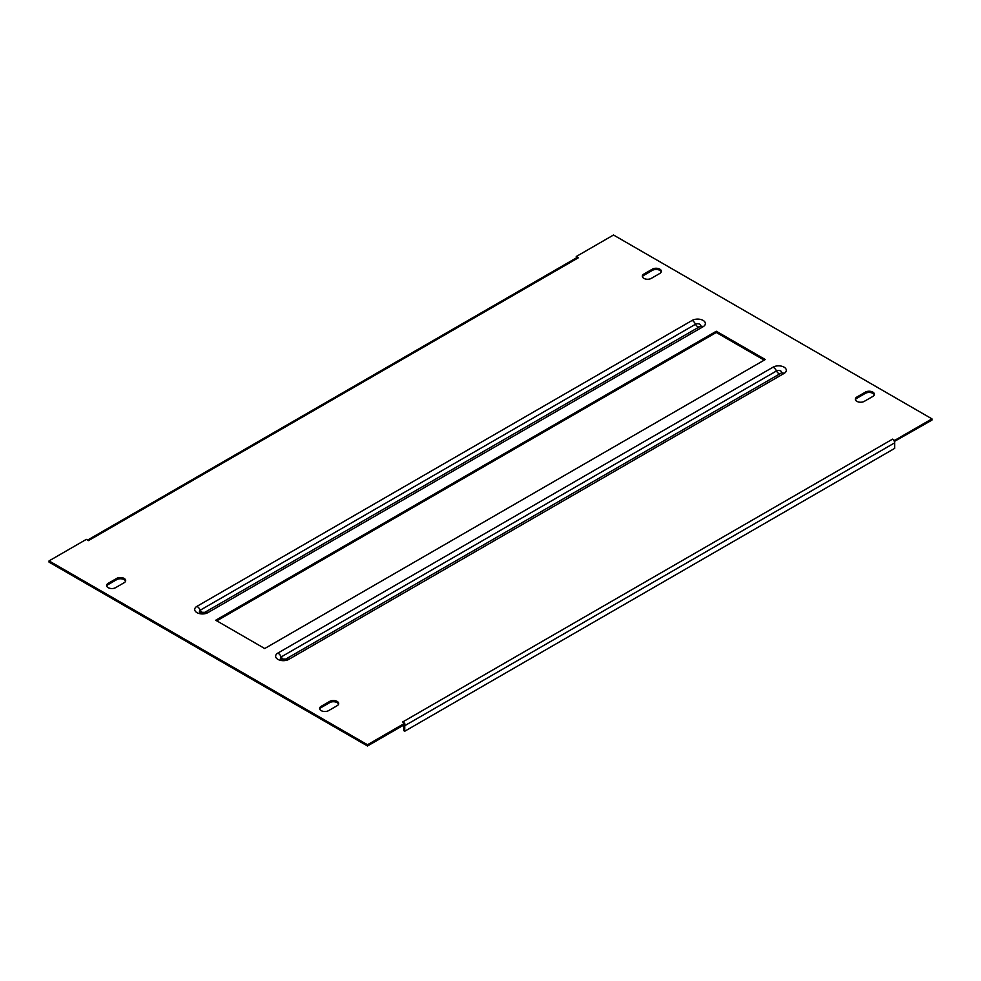 <?xml version="1.0" encoding="UTF-8"?>
<svg xmlns="http://www.w3.org/2000/svg" width="981" height="981" viewBox="0 0 981 981"><rect width="100%" height="100%" fill="white"/><g stroke="black" fill="none" stroke-linecap="round" stroke-linejoin="round"><path stroke-width="1.47" d="M328.623 710.624A5.273 3.041 180 0 1 321.167 710.624A5.273 3.041 180 0 1 319.622 708.478A5.273 3.041 180 0 1 321.167 706.32L329.677 701.403A5.273 3.041 180 0 1 335.428 700.741A5.273 3.041 180 0 1 338.678 703.561A5.273 3.041 180 0 1 337.133 705.707L328.623 710.624M864.322 401.339A5.273 3.041 180 0 1 856.867 401.339A5.273 3.041 180 0 1 855.322 399.193A5.273 3.041 180 0 1 856.867 397.035L865.389 392.118A5.273 3.041 180 0 1 871.128 391.456A5.273 3.041 180 0 1 874.39 394.276A5.273 3.041 180 0 1 872.845 396.422L864.322 401.339M108.155 587.656A5.273 3.041 0 0 0 115.611 587.656L124.133 582.726A5.273 3.041 0 0 0 125.678 580.58A5.273 3.041 0 0 0 122.429 577.772A5.273 3.041 0 0 0 116.678 578.422L108.155 583.352A5.273 3.041 0 0 0 106.61 585.498A5.273 3.041 0 0 0 108.155 587.656M643.867 278.371A5.273 3.041 0 0 0 651.323 278.371L659.833 273.441A5.273 3.041 0 0 0 661.378 271.296A5.273 3.041 0 0 0 658.128 268.487A5.273 3.041 0 0 0 652.377 269.137L643.867 274.067A5.273 3.041 0 0 0 642.322 276.213A5.273 3.041 0 0 0 643.867 278.371M319.732 709.091A5.273 3.041 180 0 1 321.167 707.559L329.677 702.629A5.273 3.041 180 0 1 334.926 701.869A5.273 3.041 180 0 1 338.568 704.174M576.239 256.531L578.361 257.77L88.462 540.617L86.328 539.378L49.05 560.899L367.495 744.751L404.761 723.23L402.639 722.004L892.538 439.157L894.672 440.383L931.95 418.862L613.505 235.011L576.239 256.531L576.411 257.868M892.538 439.157A3.017 1.741 60 0 1 894.39 441.45L931.95 420.101L931.95 418.862M49.05 560.899L49.05 562.138L367.495 745.989L404.761 724.468L404.761 723.23M661.268 271.909A5.273 3.041 0 0 0 657.626 269.603A5.273 3.041 0 0 0 652.377 270.376L643.867 275.293A5.273 3.041 0 0 0 642.432 276.826M125.568 581.193A5.273 3.041 0 0 0 121.914 578.9A5.273 3.041 0 0 0 116.678 579.661L108.155 584.578A5.273 3.041 0 0 0 106.721 586.111M855.432 399.807A5.273 3.041 180 0 1 856.867 398.274L865.389 393.344A5.273 3.041 180 0 1 870.625 392.584A5.273 3.041 180 0 1 874.279 394.889M764.211 360.15L716.289 332.473L216.789 620.85M765.278 359.524L716.289 331.247L215.722 620.237L264.711 648.527L765.278 359.524M576.521 257.929A3.017 1.741 60 0 1 576.853 257.623A3.017 1.741 60 0 1 578.361 257.77M894.672 441.622L894.672 440.383M367.495 745.989L367.495 744.751M894.39 441.45A3.017 1.741 60 0 1 894.672 442.848L894.672 448.378L404.761 731.225L403.706 730.612L403.706 725.082M404.761 731.225L404.761 725.695A3.017 1.741 -120 0 0 404.577 724.567M716.289 332.473L716.289 331.247M288.806 659.367A6.021 3.483 -120 0 0 285.802 659.06L280.848 659.024A2.968 1.717 180 0 1 281.253 656.89L776.486 370.965A2.968 1.717 180 0 1 780.459 370.855A2.968 1.717 180 0 1 781.072 373.123A6.021 3.483 60 0 1 784.04 373.442A7.713 4.451 0 0 0 784.04 367.139A7.713 4.451 0 0 0 773.126 367.139L277.893 653.064A7.713 4.451 0 0 0 277.893 659.367A7.713 4.451 0 0 0 288.806 659.367L784.04 373.442M196.96 606.332A6.021 3.483 60 0 1 200.308 610.157A2.968 1.717 0 0 0 199.916 612.303L204.857 612.328L700.091 326.415A6.021 3.483 60 0 1 703.107 326.71L207.874 612.635A7.713 4.451 180 0 1 196.96 612.635A7.713 4.451 180 0 1 196.96 606.332L692.194 320.407A7.713 4.451 180 0 1 703.107 320.407A7.713 4.451 180 0 1 703.107 326.71M700.115 326.403L700.152 326.379A2.968 1.717 0 0 0 699.514 324.122A2.968 1.717 0 0 0 695.541 324.245A6.021 3.483 -120 0 0 692.194 320.407M404.761 725.695L894.672 442.848M652.377 270.376L652.377 269.137M643.867 275.293L643.867 274.067M108.155 584.578L108.155 583.352M116.678 579.661L116.678 578.422M865.389 393.344L865.389 392.118M856.867 398.274L856.867 397.035M321.167 707.559L321.167 706.32M329.677 702.629L329.677 701.403M277.893 653.064A6.021 3.483 60 0 1 281.253 656.89A3.765 2.17 -120 0 0 283.914 659.539M780.067 373.7A3.765 2.17 -120 0 1 776.486 370.965A6.021 3.483 -120 0 0 773.126 367.139M780.692 373.393A6.021 3.483 60 0 1 781.035 373.148L285.802 659.06M207.874 612.635A6.021 3.483 -120 0 0 204.857 612.328M699.122 326.967A3.765 2.17 60 0 1 695.541 324.245L200.308 610.157A3.765 2.17 60 0 0 202.969 612.806M87.579 540.102L576.853 257.623"/></g></svg>
